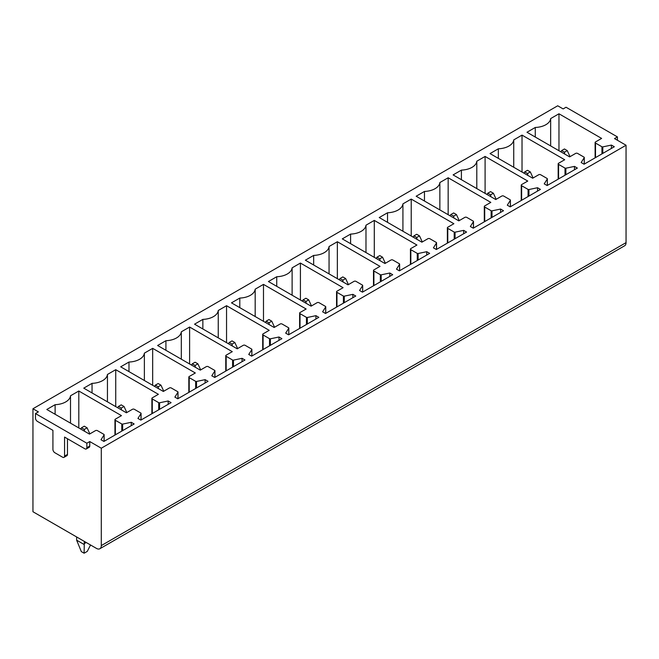 <?xml version="1.0" encoding="UTF-8"?>
<svg xmlns="http://www.w3.org/2000/svg" width="659" height="659" viewBox="0 0 659 659"><rect width="100%" height="100%" fill="white"/><g stroke="black" fill="none" stroke-linecap="round" stroke-linejoin="round"><path stroke-width="0.99" d="M32.95 408.753L32.95 511.738L96.445 548.395A6.854 3.954 60 0 0 99.871 548.733L624.633 245.774A6.854 3.954 60 0 0 626.05 242.636L626.05 145.244L101.297 448.211L89.756 441.546L86.848 443.227L35.471 413.564L38.379 411.883L32.95 408.753L557.703 105.786L563.132 108.916L566.04 107.236L617.425 136.907L614.518 138.579L626.05 145.244M115.35 419.157A1.376 0.791 0 0 0 114.954 419.717A1.376 0.791 0 0 0 115.35 420.277L121.783 423.992A0.824 0.478 0 0 0 122.648 424.099L131.248 422.295L134.156 423.976L103.916 441.439L101.008 439.759L104.081 434.874A0.824 0.478 0 0 0 103.891 434.372L97.417 430.632A1.376 0.791 0 0 0 95.481 430.632L89.467 434.1L46.814 409.478L55.117 404.684A16.45 9.498 0 0 0 70.505 395.795L78.808 391.009L121.462 415.631L115.35 419.157M131.248 425.648L131.248 422.295M55.117 414.272L55.117 404.684M70.505 423.152L70.505 395.795M78.808 427.946L78.808 391.009M152.287 397.838A1.376 0.791 0 0 0 151.883 398.398A1.376 0.791 0 0 0 152.287 398.95L158.72 402.665A0.824 0.478 0 0 0 159.585 402.781L168.185 400.969L171.093 402.649L140.845 420.113L137.937 418.432L141.018 413.547A0.824 0.478 0 0 0 140.828 413.045L134.354 409.305A1.376 0.791 0 0 0 132.418 409.305L126.404 412.781L83.751 388.151L92.046 383.357A16.45 9.498 0 0 0 107.442 374.477L115.737 369.683L158.399 394.313L152.287 397.838M189.224 376.511A1.376 0.791 0 0 0 188.82 377.072A1.376 0.791 0 0 0 189.224 377.632L195.657 381.339A0.824 0.478 0 0 0 196.514 381.454L205.122 379.642L208.03 381.322L177.782 398.786L174.874 397.105L177.955 392.22A0.824 0.478 0 0 0 177.765 391.726L171.291 387.986A1.376 0.791 0 0 0 169.347 387.986L163.341 391.454L120.688 366.824L128.983 362.038A16.45 9.498 0 0 0 144.37 353.15L152.674 348.356L195.328 372.986L189.224 376.511M226.161 355.185A1.376 0.791 0 0 0 225.757 355.745A1.376 0.791 0 0 0 226.161 356.305L232.586 360.02A0.824 0.478 0 0 0 233.451 360.127L242.059 358.323L244.967 359.995L214.719 377.459L211.811 375.787L214.892 370.893A0.824 0.478 0 0 0 214.702 370.399L208.228 366.659A1.376 0.791 0 0 0 206.283 366.659L200.278 370.127L157.616 345.505L165.92 340.711A16.45 9.498 0 0 0 181.307 331.823L189.611 327.037L232.265 351.659L226.161 355.185M263.098 333.858A1.376 0.791 0 0 0 262.694 334.418A1.376 0.791 0 0 0 263.098 334.978L269.523 338.693A0.824 0.478 0 0 0 270.388 338.8L278.996 336.996L281.904 338.677L251.656 356.14L248.748 354.46L251.829 349.575A0.824 0.478 0 0 0 251.639 349.072L245.156 345.332A1.376 0.791 0 0 0 243.22 345.332L237.207 348.809L194.553 324.179L202.857 319.384A16.45 9.498 0 0 0 218.244 310.504L226.548 305.71L269.202 330.332L263.098 333.858M300.026 312.539A1.376 0.791 0 0 0 299.631 313.099A1.376 0.791 0 0 0 300.026 313.659L306.46 317.366A0.824 0.478 0 0 0 307.325 317.481L315.925 315.669L318.832 317.35L288.593 334.813L285.685 333.133L288.766 328.248A0.824 0.478 0 0 0 288.568 327.745L282.093 324.014A1.376 0.791 0 0 0 280.157 324.014L274.144 327.482L231.49 302.852L239.794 298.066A16.45 9.498 0 0 0 255.181 289.177L263.485 284.383L306.138 309.013L300.026 312.539M336.963 291.212A1.376 0.791 0 0 0 336.56 291.772A1.376 0.791 0 0 0 336.963 292.332L343.397 296.048A0.824 0.478 0 0 0 344.262 296.155L352.862 294.351L355.769 296.023L325.521 313.486L322.613 311.806L325.694 306.921A0.824 0.478 0 0 0 325.505 306.427L319.03 302.687A1.376 0.791 0 0 0 317.094 302.687L311.081 306.155L268.427 281.533L276.731 276.739A16.45 9.498 0 0 0 292.118 267.851L300.413 263.056L343.075 287.686L336.963 291.212M373.9 269.885A1.376 0.791 0 0 0 373.496 270.445A1.376 0.791 0 0 0 373.9 271.006L380.334 274.721A0.824 0.478 0 0 0 381.19 274.828L389.798 273.024L392.706 274.704L362.458 292.168L359.55 290.487L362.631 285.602A0.824 0.478 0 0 0 362.442 285.1L355.967 281.36A1.376 0.791 0 0 0 354.023 281.36L348.018 284.828L305.364 260.206L313.659 255.412A16.45 9.498 0 0 0 329.055 246.524L337.35 241.738L380.004 266.36L373.9 269.885M410.837 248.567A1.376 0.791 0 0 0 410.433 249.127A1.376 0.791 0 0 0 410.837 249.687L417.262 253.394A0.824 0.478 0 0 0 418.127 253.509L426.735 251.697L429.643 253.377L399.395 270.841L396.487 269.16L399.568 264.275A0.824 0.478 0 0 0 399.379 263.773L392.904 260.041A1.376 0.791 0 0 0 390.96 260.033L384.955 263.509L342.293 238.879L350.596 234.085A16.45 9.498 0 0 0 365.984 225.205L374.287 220.411L416.941 245.041L410.837 248.567M447.774 227.24A1.376 0.791 0 0 0 447.37 227.8A1.376 0.791 0 0 0 447.774 228.36L454.199 232.075A0.824 0.478 0 0 0 455.064 232.182L463.672 230.37L466.58 232.05L436.332 249.514L433.424 247.833L436.505 242.949A0.824 0.478 0 0 0 436.316 242.454L429.833 238.715A1.376 0.791 0 0 0 427.897 238.715L421.884 242.183L379.23 217.552L387.533 212.766A16.45 9.498 0 0 0 402.921 203.878L411.224 199.084L453.878 223.714L447.774 227.24M484.711 205.913A1.376 0.791 0 0 0 484.307 206.473A1.376 0.791 0 0 0 484.703 207.033L491.136 210.748A0.824 0.478 0 0 0 492.001 210.855L500.601 209.051L503.517 210.732L473.269 228.187L470.361 226.515L473.442 221.622A0.824 0.478 0 0 0 473.244 221.127L466.77 217.388A1.376 0.791 0 0 0 464.834 217.388L458.821 220.856L416.167 196.234L424.47 191.44A16.45 9.498 0 0 0 439.858 182.551L448.161 177.765L490.815 202.387L484.711 205.913M521.64 184.586A1.376 0.791 0 0 0 521.244 185.146A1.376 0.791 0 0 0 521.64 185.706L528.073 189.421A0.824 0.478 0 0 0 528.938 189.537L537.538 187.724L540.446 189.405L510.206 206.868L507.298 205.188L510.371 200.303A0.824 0.478 0 0 0 510.181 199.801L503.707 196.061A1.376 0.791 0 0 0 501.771 196.061L495.757 199.537L453.104 174.907L461.407 170.113A16.45 9.498 0 0 0 476.795 161.233L485.098 156.438L527.752 181.06L521.64 184.586M558.577 163.267A1.376 0.791 0 0 0 558.173 163.827A1.376 0.791 0 0 0 558.577 164.388L565.01 168.094A0.824 0.478 0 0 0 565.875 168.21L574.475 166.398L577.383 168.078L547.135 185.541L544.227 183.861L547.308 178.976A0.824 0.478 0 0 0 547.118 178.482L540.644 174.742A1.376 0.791 0 0 0 538.708 174.742L532.694 178.21L490.041 153.58L498.336 148.794A16.45 9.498 0 0 0 513.732 139.906L522.027 135.111L564.689 159.742L558.577 163.267M558.964 113.785L601.618 138.415L595.514 141.94A1.376 0.791 0 0 0 595.11 142.501A1.376 0.791 0 0 0 595.514 143.061L601.947 146.776A0.824 0.478 0 0 0 602.804 146.883L611.412 145.079L614.32 146.751L584.072 164.215L581.164 162.534L584.245 157.649A0.824 0.478 0 0 0 584.055 157.155L577.581 153.415A1.376 0.791 0 0 0 575.636 153.415L569.631 156.883L526.978 132.261L535.273 127.467A16.45 9.498 0 0 0 550.66 118.579L558.964 113.785L558.964 150.73M205.122 383.003L205.122 379.642M128.983 371.618L128.983 362.038M144.37 380.507L144.37 353.15M152.674 385.301L152.674 348.356M278.996 340.357L278.996 336.996M202.857 328.973L202.857 319.384M218.244 337.853L218.244 310.504M226.548 342.647L226.548 305.71M352.862 297.703L352.862 294.351M276.731 286.319L276.731 276.739M292.118 295.207L292.118 267.851M300.413 300.002L300.413 263.056M426.735 255.058L426.735 251.697M350.596 243.673L350.596 234.085M365.984 252.562L365.984 225.205M374.287 257.348L374.287 220.411M500.601 212.404L500.601 209.051M424.47 201.028L424.47 191.44M439.858 209.908L439.858 182.551M448.161 214.702L448.161 177.765M574.475 169.758L574.475 166.398M498.336 158.374L498.336 148.794M513.732 167.262L513.732 139.906M522.027 172.057L522.027 135.111M35.471 413.564L35.471 418.037A2.743 1.582 60 0 0 37.406 421.398L52.918 430.352L52.918 449.38A2.743 1.582 60 0 0 54.862 452.741L62.613 457.222A2.743 1.582 60 0 0 63.989 457.354L66.897 455.674A2.743 1.582 60 0 0 67.465 454.422L67.465 438.746M86.848 443.227L86.848 447.7A2.743 1.582 60 0 1 86.28 448.96A2.743 1.582 60 0 1 84.912 448.82L64.557 437.074L64.557 456.102A2.743 1.582 60 0 1 63.989 457.354M86.848 447.7L89.756 446.028L89.756 441.546M89.756 446.028A2.743 1.582 60 0 1 89.187 447.28L86.28 448.96M101.297 448.211L101.297 545.594A6.854 3.954 60 0 1 99.871 548.733M611.412 148.432L611.412 145.079M535.273 137.047L535.273 127.467M550.66 145.936L550.66 118.579M617.425 140.26L617.425 136.907M485.098 193.375L485.098 156.438M476.795 188.581L476.795 161.233M461.407 179.701L461.407 170.113M537.538 191.085L537.538 187.724M411.224 236.029L411.224 199.084M402.921 231.235L402.921 203.878M387.533 222.347L387.533 212.766M463.672 233.731L463.672 230.37M337.35 278.675L337.35 241.738M329.055 273.88L329.055 246.524M313.659 265L313.659 255.412M389.798 276.376L389.798 273.024M263.485 321.32L263.485 284.383M255.181 316.534L255.181 289.177M239.794 307.646L239.794 298.066M315.925 319.03L315.925 315.669M189.611 363.974L189.611 327.037M181.307 359.18L181.307 331.823M165.92 350.3L165.92 340.711M242.059 361.676L242.059 358.323M115.737 406.619L115.737 369.683M107.442 401.833L107.442 374.477M92.046 392.945L92.046 383.357M168.185 404.329L168.185 400.969M564.722 154.049L564.442 152.213L567.251 150.59L564.442 148.967L561.633 150.59L560.842 151.809M567.251 150.59L570.035 156.653M564.442 152.213L561.633 150.59M527.785 175.376L527.505 173.539L530.322 171.917L527.505 170.294L524.696 171.917L523.905 173.136M530.322 171.917L533.098 177.971M527.505 173.539L524.696 171.917M490.856 196.703L490.568 194.858L493.385 193.235L490.568 191.612L487.759 193.235L486.968 194.463M493.385 193.235L496.161 199.298M490.568 194.858L487.759 193.235M453.919 218.03L453.639 216.185L456.448 214.562L453.639 212.939L450.822 214.562L450.031 215.781M456.448 214.562L459.232 220.625M453.639 216.185L450.822 214.562M416.982 239.349L416.702 237.512L419.511 235.889L416.702 234.266L413.893 235.889L413.102 237.108M419.511 235.889L422.295 241.952M416.702 237.512L413.893 235.889M380.045 260.676L379.765 258.83L382.574 257.208L379.765 255.585L376.956 257.208L376.165 258.435M382.574 257.208L385.358 263.271M379.765 258.83L376.956 257.208M343.108 282.003L342.828 280.157L345.637 278.535L342.828 276.912L340.019 278.535L339.228 279.762M345.637 278.535L348.422 284.597M342.828 280.157L340.019 278.535M306.171 303.321L305.891 301.484L308.709 299.861L305.891 298.239L303.082 299.861L302.292 301.081M308.709 299.861L311.485 305.924M305.891 301.484L303.082 299.861M269.243 324.648L268.963 322.811L271.772 321.188L268.963 319.557L266.145 321.188L265.355 322.408M271.772 321.188L274.556 327.243M268.963 322.811L266.145 321.188M232.306 345.975L232.026 344.13L234.835 342.507L232.026 340.884L229.208 342.507L228.418 343.734M234.835 342.507L237.619 348.57M232.026 344.13L229.208 342.507M195.369 367.294L195.089 365.457L197.898 363.834L195.089 362.211L192.28 363.834L191.489 365.053M197.898 363.834L200.682 369.897M195.089 365.457L192.28 363.834M158.432 388.621L158.152 386.784L160.961 385.161L158.152 383.538L155.343 385.161L154.552 386.38M160.961 385.161L163.745 391.215M158.152 386.784L155.343 385.161M121.495 409.947L121.215 408.102L124.032 406.479L121.215 404.857L118.406 406.479L117.615 407.707M124.032 406.479L126.808 412.542M121.215 408.102L118.406 406.479M84.278 541.369L84.278 543.609A34.894 20.141 60 0 1 84.27 544.573L84.121 553.214L87.252 551.41L90.555 544.993M84.566 431.274L84.278 429.429L87.095 427.806L84.278 426.184L81.469 427.806L80.678 429.025M87.095 427.806L89.871 433.869M76.625 536.953L76.625 539.186A34.894 20.141 60 0 0 76.633 540.174L81.312 551.591L84.121 553.214M84.278 429.429L81.469 427.806M84.27 544.573L76.633 540.174M115.35 434.833L115.35 420.277M121.783 431.118L121.783 423.992M122.648 430.624L122.648 424.099M104.081 441.332L104.081 434.874M189.224 392.179L189.224 377.632M195.657 388.472L195.657 381.339M196.514 387.97L196.514 381.454M177.955 398.687L177.955 392.22M263.098 349.534L263.098 334.978M269.523 345.818L269.523 338.693M270.388 345.324L270.388 338.8M251.829 356.041L251.829 349.575M336.963 306.888L336.963 292.332M343.397 303.173L343.397 296.048M344.262 302.67L344.262 296.155M325.694 313.387L325.694 306.921M410.837 264.234L410.837 249.687M417.262 260.519L417.262 253.394M418.127 260.025L418.127 253.509M399.568 270.742L399.568 264.275M484.703 221.589L484.703 207.033M491.136 217.874L491.136 210.748M492.001 217.371L492.001 210.855M473.442 228.088L473.442 221.622M558.577 178.935L558.577 164.388M565.01 175.228L565.01 168.094M565.875 174.726L565.875 168.21M547.308 185.443L547.308 178.976M64.557 456.102L67.465 454.422M101.297 545.594L626.05 242.636M595.514 157.616L595.514 143.061M601.947 153.901L601.947 146.776M602.804 153.399L602.804 146.883M584.245 164.116L584.245 157.649M510.371 206.769L510.371 200.303M528.938 196.053L528.938 189.537M528.073 196.547L528.073 189.421M521.64 200.262L521.64 185.706M436.505 249.415L436.505 242.949M455.064 238.698L455.064 232.182M454.199 239.201L454.199 232.075M447.774 242.907L447.774 228.36M362.631 292.061L362.631 285.602M381.19 281.352L381.19 274.828M380.334 281.846L380.334 274.721M373.9 285.561L373.9 271.006M288.766 334.714L288.766 328.248M307.325 323.997L307.325 317.481M306.46 324.5L306.46 317.366M300.026 328.207L300.026 313.659M214.892 377.36L214.892 370.893M233.451 366.643L233.451 360.127M232.586 367.145L232.586 360.02M226.161 370.86L226.161 356.305M141.018 420.014L141.018 413.547M159.585 409.297L159.585 402.781M158.72 409.791L158.72 402.665M152.287 413.506L152.287 398.95M84.278 543.609L86.222 542.489M114.954 435.064L114.954 419.717M104.13 441.308L104.13 434.709M188.82 392.41L188.82 377.072M178.004 398.662L178.004 392.056M262.694 349.764L262.694 334.418M251.878 356.008L251.878 349.41M336.56 307.119L336.56 291.772M325.744 313.363L325.744 306.764M410.433 264.465L410.433 249.127M399.618 270.709L399.618 264.111M484.307 221.819L484.307 206.473M473.491 228.063L473.491 221.465M558.173 179.166L558.173 163.827M547.357 185.41L547.357 178.811M595.11 157.847L595.11 142.501M584.294 164.091L584.294 157.493M510.42 206.737L510.42 200.138M521.244 200.493L521.244 185.146M436.555 249.39L436.555 242.784M447.37 243.146L447.37 227.8M362.681 292.036L362.681 285.438M373.496 285.792L373.496 270.445M288.815 334.681L288.815 328.083M299.631 328.437L299.631 313.099M214.941 377.335L214.941 370.737M225.757 371.091L225.757 355.745M141.067 419.981L141.067 413.382M151.883 413.737L151.883 398.398"/></g></svg>
